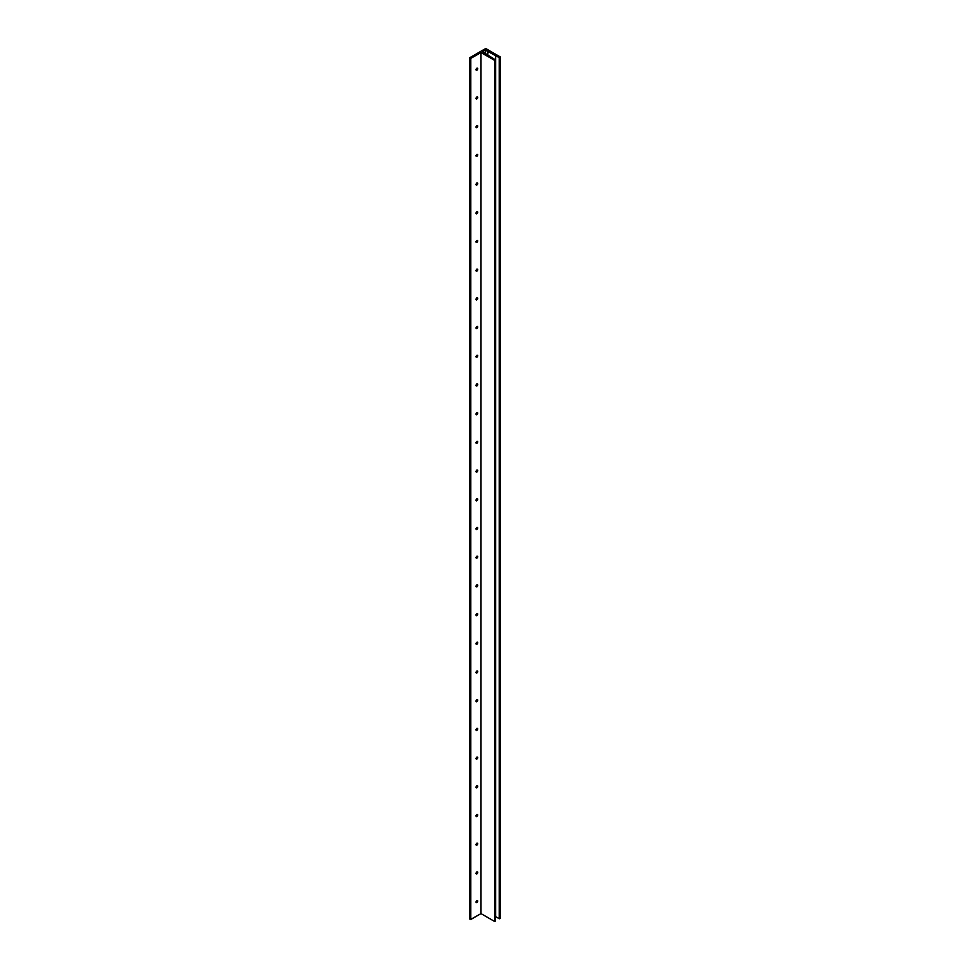 <?xml version="1.0" encoding="UTF-8"?>
<svg xmlns="http://www.w3.org/2000/svg" width="970" height="970" viewBox="0 0 970 970"><rect width="100%" height="100%" fill="white"/><g stroke="black" fill="none" stroke-linecap="round" stroke-linejoin="round"><path stroke-width="1.45" d="M476.634 900.681L476.112 901.712A1.225 0.715 120 0 0 476.597 900.851M477.761 901.118A1.225 0.715 -60 0 1 476.027 902.124L476.9 900.621L477.761 901.118L476.9 902.634L476.027 902.124A1.225 0.715 -60 0 1 477.507 900.56L477.761 901.118L477.507 900.56A1.225 0.715 -60 0 1 477.761 901.118M476.076 873.036A1.225 0.715 120 0 0 476.597 872.151M476.634 871.981L477.761 872.418A1.225 0.715 -60 0 1 476.027 873.424L475.943 873.158M476.634 843.269L477.761 843.718A1.225 0.715 -60 0 1 476.027 844.724L476.088 844.3A1.225 0.715 120 0 0 476.597 843.451L475.943 844.458M476.076 815.637A1.225 0.715 120 0 0 476.597 814.751M476.634 814.57L477.761 815.006A1.225 0.715 -60 0 1 476.027 816.012L475.943 815.758M476.634 785.87L477.761 786.306A1.225 0.715 -60 0 1 476.027 787.313L476.088 786.888A1.225 0.715 120 0 0 476.597 786.039L475.943 787.058M476.076 758.225A1.225 0.715 120 0 0 476.597 757.34M476.634 757.17L477.761 757.606A1.225 0.715 -60 0 1 476.027 758.613L475.943 758.346M476.634 728.458L477.761 728.906A1.225 0.715 -60 0 1 476.027 729.913L476.088 729.488A1.225 0.715 120 0 0 476.597 728.64L475.943 729.646M476.076 700.825A1.225 0.715 120 0 0 476.597 699.94M476.634 699.758L477.761 700.194A1.225 0.715 -60 0 1 476.027 701.201L475.943 700.946M476.076 672.125A1.225 0.715 120 0 0 476.597 671.228L477.761 671.495A1.225 0.715 -60 0 1 476.027 672.501L475.943 672.246M476.634 642.358L476.112 643.389A1.225 0.715 120 0 0 476.597 642.528M477.761 642.795A1.225 0.715 -60 0 1 476.027 643.801L476.9 642.298L477.761 642.795L476.9 644.298L476.027 643.801A1.225 0.715 -60 0 1 477.507 642.237L477.761 642.795L477.507 642.237A1.225 0.715 -60 0 1 477.761 642.795M476.076 614.713A1.225 0.715 120 0 0 476.597 613.828L477.761 614.095A1.225 0.715 -60 0 1 476.027 615.101L475.943 614.834M476.076 586.013A1.225 0.715 120 0 0 476.597 585.128L475.943 586.135M477.761 585.383A1.225 0.715 -60 0 1 476.027 586.389L476.9 584.886L477.761 585.383L476.9 586.899L476.027 586.389A1.225 0.715 -60 0 1 477.507 584.825L477.761 585.383L477.507 584.825A1.225 0.715 -60 0 1 477.761 585.383M476.076 557.313A1.225 0.715 120 0 0 476.597 556.416M476.634 556.246L477.761 556.683A1.225 0.715 -60 0 1 476.027 557.689L475.943 557.435M476.634 527.547L477.761 527.983A1.225 0.715 -60 0 1 476.027 528.989L476.088 528.565A1.225 0.715 120 0 0 476.597 527.716L475.943 528.723M476.076 499.902A1.225 0.715 120 0 0 476.597 499.016M476.634 498.835L477.761 499.283A1.225 0.715 -60 0 1 476.027 500.29L475.943 500.023M476.634 470.135L477.761 470.571A1.225 0.715 -60 0 1 476.027 471.578L476.088 471.153A1.225 0.715 120 0 0 476.597 470.317L475.943 471.323M476.076 442.502A1.225 0.715 120 0 0 476.597 441.605M476.634 441.435L477.761 441.871A1.225 0.715 -60 0 1 476.027 442.878L475.943 442.623M476.634 412.735L476.112 413.766A1.225 0.715 120 0 0 476.597 412.905L477.761 413.171A1.225 0.715 -60 0 1 476.027 414.178L475.943 413.911M476.634 384.023L476.112 385.066A1.225 0.715 120 0 0 476.597 384.205M477.761 384.472A1.225 0.715 -60 0 1 476.027 385.478L476.9 383.962L477.761 384.472L476.9 385.975L476.027 385.478A1.225 0.715 -60 0 1 477.507 383.902L477.761 384.472L477.507 383.902A1.225 0.715 -60 0 1 477.761 384.472M476.076 356.39A1.225 0.715 120 0 0 476.597 355.505L477.761 355.76A1.225 0.715 -60 0 1 476.027 356.766L475.943 356.511M476.634 326.623L476.112 327.654A1.225 0.715 120 0 0 476.597 326.793M477.761 327.06A1.225 0.715 -60 0 1 476.027 328.066L476.9 326.563L477.761 327.06L476.9 328.563L476.027 328.066A1.225 0.715 -60 0 1 477.507 326.502L477.761 327.06L477.507 326.502A1.225 0.715 -60 0 1 477.761 327.06M476.076 298.978A1.225 0.715 120 0 0 476.597 298.093M476.634 297.923L477.761 298.36A1.225 0.715 -60 0 1 476.027 299.366L475.943 299.099M476.634 269.211L477.761 269.66A1.225 0.715 -60 0 1 476.027 270.666L476.088 270.242A1.225 0.715 120 0 0 476.597 269.393L475.943 270.4M476.076 241.578A1.225 0.715 120 0 0 476.597 240.693M476.634 240.512L477.761 240.948A1.225 0.715 -60 0 1 476.027 241.954L475.943 241.7M476.634 211.812L477.761 212.248A1.225 0.715 -60 0 1 476.027 213.254L476.088 212.83A1.225 0.715 120 0 0 476.597 211.981L475.943 213M476.076 184.167A1.225 0.715 120 0 0 476.597 183.281M476.634 183.112L477.761 183.548A1.225 0.715 -60 0 1 476.027 184.555L475.943 184.288M476.634 154.4L477.761 154.848A1.225 0.715 -60 0 1 476.027 155.855L476.088 155.43A1.225 0.715 120 0 0 476.597 154.582L475.943 155.588M476.076 126.767A1.225 0.715 120 0 0 476.597 125.882M476.634 125.7L477.761 126.136A1.225 0.715 -60 0 1 476.027 127.143L475.943 126.888M476.076 98.067A1.225 0.715 120 0 0 476.597 97.17L477.761 97.436A1.225 0.715 -60 0 1 476.027 98.443L475.943 98.188M476.634 68.3L476.112 69.331A1.225 0.715 120 0 0 476.597 68.47M477.761 68.737A1.225 0.715 -60 0 1 476.027 69.743L476.9 68.227L477.761 68.737L476.9 70.24L476.027 69.743A1.225 0.715 -60 0 1 477.507 68.167L477.761 68.737L477.507 68.167A1.225 0.715 -60 0 1 477.761 68.737M495.537 59.897L495.549 920.966L494.664 921.5L480.999 913.607L470.559 919.487L470.559 58.406L469.565 57.824L485.715 48.5L500.435 57.036L485.715 48.5L469.565 57.824L470.753 58.43L480.999 52.513L494.664 60.407L495.549 59.873L495.512 921.015L494.664 921.5L480.999 913.607L480.999 52.513L470.559 58.406L470.559 919.487L469.565 918.917L469.565 57.824L469.565 918.917L470.802 919.487L470.802 58.406L470.802 919.487L480.999 913.607L480.999 52.513L494.664 60.407L494.664 921.5L494.664 60.407L495.512 59.922L495.512 920.918M499.223 57.654L500.387 57.109L500.387 918.202L499.404 918.76L499.211 57.63L499.404 918.76L499.404 57.679L500.435 57.036L500.387 918.056M476.585 125.918L476.112 126.73L476.561 125.906M476.585 183.33L476.112 184.142L476.561 183.318M476.585 240.73L476.112 241.542L476.561 240.718M476.585 298.142L476.112 298.954L476.561 298.129M476.585 441.653L476.112 442.465L476.561 441.641M476.585 499.053L476.112 499.877L476.561 499.041M476.585 556.465L476.112 557.277L476.561 556.453M476.585 699.976L476.112 700.789L476.561 699.964M476.585 757.388L476.112 758.201L476.561 757.376M476.585 814.788L476.112 815.6L476.561 814.776M476.585 872.2L476.112 873.012L476.561 872.188M476.9 96.939L477.701 97.097L477.507 98.297L476.561 99.061L476.027 98.443A1.225 0.715 -60 0 1 477.761 97.436L476.9 96.939M476.9 125.639L477.701 125.797L477.507 126.997L476.561 127.761L476.027 127.143A1.225 0.715 -60 0 1 477.761 126.136L476.9 125.639M476.088 155.43L476.561 154.606M476.9 154.339L477.701 154.497L477.507 155.697L476.561 156.461L476.027 155.855A1.225 0.715 -60 0 1 477.761 154.848L476.9 154.339M476.9 183.039L477.701 183.197L477.507 184.409L476.561 185.173L476.027 184.555A1.225 0.715 -60 0 1 477.761 183.548L476.9 183.039M476.088 212.83L476.561 212.018M476.9 211.751L477.701 211.909L477.507 213.109L476.561 213.873L476.027 213.254A1.225 0.715 -60 0 1 477.761 212.248L476.9 211.751M476.9 240.451L477.701 240.608L477.507 241.809L476.561 242.573L476.027 241.954A1.225 0.715 -60 0 1 477.761 240.948L476.9 240.451M476.088 270.242L476.561 269.417M476.9 269.151L477.701 269.308L477.507 270.509L476.561 271.285L476.027 270.666A1.225 0.715 -60 0 1 477.761 269.66L476.9 269.151M476.9 297.863L477.701 298.008L477.507 299.221L476.561 299.985L476.027 299.366A1.225 0.715 -60 0 1 477.761 298.36L476.9 297.863M476.9 355.262L477.701 355.42L477.507 356.62L476.561 357.384L476.027 356.766A1.225 0.715 -60 0 1 477.761 355.76L476.9 355.262M476.088 413.753L476.561 412.941M476.9 412.674L477.701 412.82L477.507 414.032L476.561 414.796L476.027 414.178A1.225 0.715 -60 0 1 477.761 413.171L476.9 412.674M476.9 441.374L477.701 441.532L477.507 442.732L476.561 443.496L476.027 442.878A1.225 0.715 -60 0 1 477.761 441.871L476.9 441.374M476.088 471.153L476.561 470.341M476.9 470.074L477.701 470.232L477.507 471.432L476.561 472.196L476.027 471.578A1.225 0.715 -60 0 1 477.761 470.571L476.9 470.074M476.9 498.774L477.701 498.932L477.507 500.132L476.561 500.908L476.027 500.29A1.225 0.715 -60 0 1 477.761 499.283L476.9 498.774M476.088 528.565L476.561 527.753M476.9 527.486L477.701 527.631L477.507 528.844L476.561 529.608L476.027 528.989A1.225 0.715 -60 0 1 477.761 527.983L476.9 527.486M476.9 556.186L477.701 556.343L477.507 557.544L476.561 558.308L476.027 557.689A1.225 0.715 -60 0 1 477.761 556.683L476.9 556.186M476.9 613.586L477.701 613.743L477.507 614.944L476.561 615.72L476.027 615.101A1.225 0.715 -60 0 1 477.761 614.095L476.9 613.586M476.9 670.997L477.701 671.155L477.507 672.355L476.561 673.119L476.027 672.501A1.225 0.715 -60 0 1 477.761 671.495L476.9 670.997M476.9 699.697L477.701 699.855L477.507 701.055L476.561 701.819L476.027 701.201A1.225 0.715 -60 0 1 477.761 700.194L476.9 699.697M476.088 729.488L476.561 728.664M476.9 728.397L477.701 728.555L477.507 729.755L476.561 730.531L476.027 729.913A1.225 0.715 -60 0 1 477.761 728.906L476.9 728.397M476.9 757.109L477.701 757.255L477.507 758.467L476.561 759.231L476.027 758.613A1.225 0.715 -60 0 1 477.761 757.606L476.9 757.109M476.088 786.888L476.561 786.076M476.9 785.809L477.701 785.967L477.507 787.167L476.561 787.931L476.027 787.313A1.225 0.715 -60 0 1 477.761 786.306L476.9 785.809M476.9 814.509L477.701 814.667L477.507 815.867L476.561 816.631L476.027 816.012A1.225 0.715 -60 0 1 477.761 815.006L476.9 814.509M476.088 844.3L476.561 843.476M476.9 843.209L477.701 843.366L477.507 844.567L476.561 845.343L476.027 844.724A1.225 0.715 -60 0 1 477.761 843.718L476.9 843.209M476.9 871.921L477.701 872.066L477.507 873.279L476.561 874.043L476.027 873.424A1.225 0.715 -60 0 1 477.761 872.418L476.9 871.921M495.367 59.825L482.611 51.725L495.367 59.825M482.611 51.58L485.218 50.076L482.611 51.58M495.658 55.52L485.218 50.076L485.473 53.411L485.473 50.076L487.861 51.458L487.861 54.963L487.861 51.458L499.223 57.618L495.646 55.532L495.646 916.638L499.211 918.699L495.646 916.626M499.223 918.699L500.423 918.093M500.435 57.036L500.435 918.129M499.211 57.63L499.211 918.711"/></g></svg>
